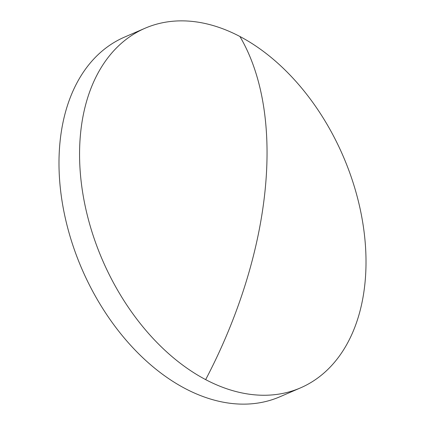 <?xml version="1.0" encoding="UTF-8"?>
<svg xmlns="http://www.w3.org/2000/svg" width="425" height="425" viewBox="0 0 425 425"><rect width="100%" height="100%" fill="white"/><g stroke="black" fill="none" stroke-linecap="round" stroke-linejoin="round"><path stroke-width="0.64" d="M80.591 133.153A195.898 131.081 66.6 0 0 205.663 379.626A195.898 131.081 66.6 0 0 300.443 387.908A195.898 131.081 66.6 0 0 364.985 282.96A195.898 131.081 66.6 0 0 239.913 36.492A195.898 131.081 66.6 0 0 145.132 28.209A195.898 131.081 66.6 0 0 80.591 133.153M145.132 28.209L124.557 37.092A195.898 131.081 66.6 0 0 60.015 142.04A195.898 131.081 66.6 0 0 185.087 388.508A195.898 131.081 66.6 0 0 279.868 396.791L300.443 387.908M205.663 379.626A340.276 194.56 -62.2 0 0 239.913 36.492"/></g></svg>
